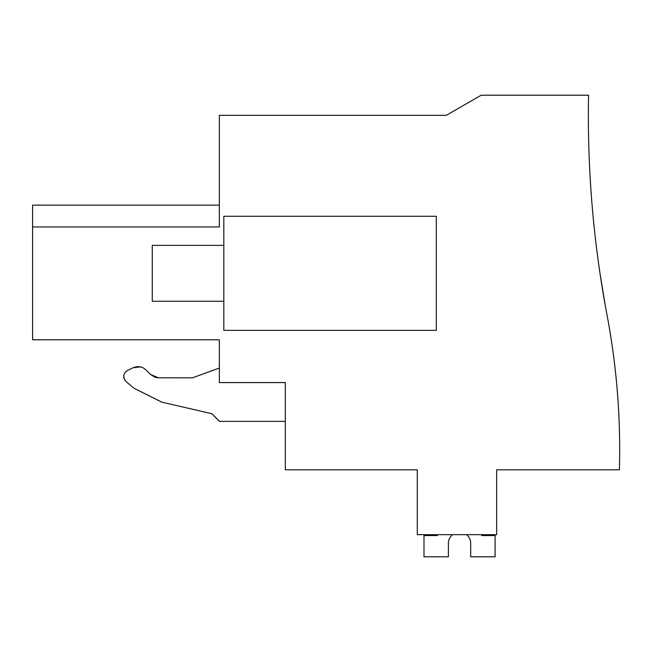 <?xml version="1.0" encoding="UTF-8"?>
<svg xmlns="http://www.w3.org/2000/svg" width="652" height="652" viewBox="0 0 652 652"><rect width="100%" height="100%" fill="white"/><g stroke="black" fill="none" stroke-linecap="round" stroke-linejoin="round"><path stroke-width="0.98" d="M155.347 377.353L158.517 377.818L150.612 374.541L154.907 377.206M215.356 339.798L219.349 339.798L219.349 382.585L285.323 382.585L219.349 382.585M219.349 421.143L211.933 413.727L161.981 402.194L211.933 413.727L219.349 421.363L285.323 421.363M161.9 402.178L134.019 388.274L126.072 381.607C122.511 377.337 123 373.596 127.547 370.385L133.342 367.679C138.02 365.78 142.234 366.522 145.975 369.912C142.234 366.522 138.02 365.78 133.342 367.679L127.547 370.385C123 373.596 122.511 377.337 126.072 381.607L133.953 388.217L161.981 402.194M157.686 377.785L192.511 377.818L158.517 377.818L150.612 374.541L145.975 369.912M123.684 376.082L124.565 379.798M140.465 366.897L133.342 367.679M219.349 368.046L192.511 377.818M285.323 382.585L285.323 469.807L417.28 469.807L417.28 534.673L496.669 534.673L496.669 469.807L619.4 469.807A722.546 722.546 0 0 0 607.085 315.364A1073.518 1073.518 0 0 1 588.569 95.2L481.217 95.2L446.351 115.322L219.349 115.322L219.349 226.953L32.6 226.953L32.6 339.798L219.349 339.798M605.219 305.226L600.06 273.767L605.219 305.226M32.6 226.953L32.6 205.144L219.349 205.144M436.286 216.277L223.823 216.277L223.823 330.344L436.286 330.344L436.286 216.277M448.405 542.407A11.182 11.182 90 0 1 452.537 534.673A11.182 11.182 90 0 0 448.405 542.407A11.182 11.182 90 0 1 452.537 534.673A11.182 11.182 90 0 0 448.405 542.407A11.182 11.182 90 0 1 452.537 534.673A11.182 11.182 90 0 0 448.405 542.407A11.182 11.182 90 0 1 452.537 534.673A11.182 11.182 90 0 0 448.405 542.407A11.182 11.182 90 0 1 452.537 534.673A11.182 11.182 90 0 0 448.405 542.407L448.405 556.8L423.987 556.8L423.987 535.553L437.402 535.553L437.402 534.673M470.687 542.407A11.182 11.182 90 0 0 466.555 534.673A11.182 11.182 90 0 1 470.687 542.407A11.182 11.182 90 0 0 466.555 534.673A11.182 11.182 90 0 1 470.687 542.407A11.182 11.182 90 0 0 466.555 534.673A11.182 11.182 90 0 1 470.687 542.407A11.182 11.182 90 0 0 466.555 534.673A11.182 11.182 90 0 1 470.687 542.407A11.182 11.182 90 0 0 466.555 534.673A11.182 11.182 90 0 1 470.687 542.407L470.687 556.8L495.104 556.8L495.104 535.553L481.689 535.553L481.689 534.673M223.823 301.265L152.25 301.265L152.25 245.356L223.823 245.356"/></g></svg>
